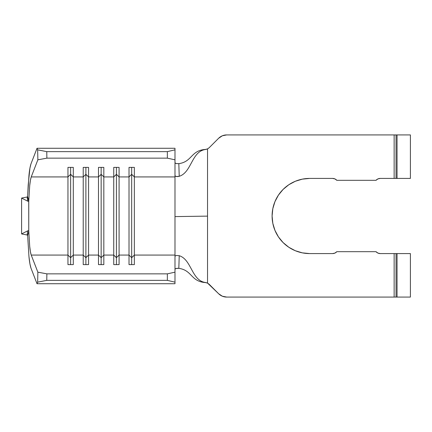 <?xml version="1.0" encoding="UTF-8"?>
<svg xmlns="http://www.w3.org/2000/svg" width="432" height="432" viewBox="0 0 432 432"><rect width="100%" height="100%" fill="white"/><g stroke="black" fill="none" stroke-linecap="round" stroke-linejoin="round"><path stroke-width="0.65" d="M205.492 282.571L205.686 282.533C191.516 280.843 191.77 259.594 179.226 255.695L178.826 268.353C192.181 270.173 190.814 281.594 205.459 282.571L207.533 283.073L207.533 216.124L174.987 216.594L207.533 216.124L207.533 148.927L205.459 149.429C190.814 150.406 192.181 161.827 178.826 163.647L176.051 163.544L174.987 162.842L176.245 163.588L178.826 163.647L179.226 176.305C191.77 172.406 191.516 151.157 205.686 149.467L205.459 149.429C190.814 150.406 192.181 161.827 178.826 163.647L179.226 176.305L177.622 176.612L175.36 176.256L174.987 175.819L174.987 159.829L167.357 158.15L174.987 159.829L174.987 256.181L176.245 255.452L179.226 255.695C191.77 259.594 191.516 280.843 205.686 282.533L207.533 283.073L209.061 284.17L218.624 293.728L207.533 283.073L207.533 148.927L205.686 149.467C191.516 151.157 191.77 172.406 179.226 176.305L176.278 176.553L174.987 175.819L174.987 176.92L134.352 176.92L174.987 176.92L174.987 255.08L134.352 255.08L134.352 167.384L129.011 167.384L129.011 176.92L119.086 176.92L129.011 176.92L129.011 255.08L119.086 255.08L119.086 167.384L113.746 167.384L113.746 176.92L103.826 176.92L113.746 176.92L113.746 255.08L103.826 255.08L103.826 167.384L98.485 167.384L98.485 176.92L88.565 176.92L98.485 176.92L98.485 255.08L88.565 255.08L88.565 167.384L83.219 167.384L83.219 176.92L73.3 176.92L83.219 176.92L83.219 255.08L73.3 255.08L73.3 167.384L67.959 167.384L67.959 176.92L31.228 176.92L67.959 176.92L67.959 255.08L31.228 255.08L67.959 255.08L67.959 264.616L73.3 264.616L73.3 255.08L83.219 255.08L83.219 264.616L88.565 264.616L88.565 255.08L98.485 255.08L98.485 264.616L103.826 264.616L103.826 255.08L113.746 255.08L113.746 264.616L119.086 264.616L119.086 255.08L129.011 255.08L129.011 264.616L134.352 264.616L134.352 255.08L174.987 255.08L174.987 272.171L167.357 273.85L46.883 273.85L37.859 272.176L31.228 255.08C30.575 253.098 30.067 250.166 29.7 246.289L28.723 230.31L29.7 246.289L30.418 251.759L31.228 255.08L37.859 272.176L37.66 282.15L37.028 283.727L30.969 268.11L29.9 263.736L28.955 256.549L27.648 235.553L28.755 231.32L28.723 201.69L29.7 185.711C30.067 181.834 30.575 178.902 31.228 176.92L37.859 159.824L46.883 158.15L167.357 158.15L167.357 151.637L167.357 158.15L46.883 158.15L46.753 151.637L167.357 151.637L174.987 149.845L174.987 159.829L174.987 148.273L174.987 149.845L167.357 151.637L46.753 151.637L37.66 149.85L37.028 148.273L174.987 148.273L37.028 148.273L30.969 163.89L37.028 148.273L37.66 149.85L37.859 159.824L31.228 176.92L30.418 180.241L29.7 185.711L28.723 201.69L27.648 196.447L28.188 185.036L29.9 168.264L30.969 163.89C30.11 166.509 29.435 170.359 28.955 175.451L27.648 196.447L28.755 200.68L28.366 201.209L27.664 201.155L21.6 198.067L21.6 233.933L27.664 230.845L21.6 233.933L27.378 235.03L21.6 233.933L21.6 198.067L27.664 201.155L27.146 197.095L27.648 196.447L27.146 197.095L27.664 201.155L28.026 201.258M395.879 178.416L410.4 178.416L410.4 134.919L395.879 134.919M395.464 134.919L226.719 134.919L394.135 134.919L394.135 178.416L380.268 178.416L377.93 178.913L376.002 180.322L336.836 180.322L334.908 178.913L332.57 178.416L309.679 178.416L302.346 179.14L295.294 181.278L288.797 184.75L283.1 189.427L278.429 195.118L274.957 201.62L272.819 208.667L272.095 216L272.819 223.333L274.957 230.38L278.429 236.882L283.1 242.573L288.797 247.25L295.294 250.722L302.346 252.86L309.679 253.584L332.57 253.584L334.908 253.087L336.836 251.678L376.002 251.678L377.93 253.087L380.268 253.584L394.135 253.584L394.135 297.081L395.464 297.081M218.624 138.272L209.061 147.83L218.624 138.272L222.334 135.788L226.719 134.919A11.448 11.448 0 0 0 218.624 138.272M226.719 297.081L394.135 297.081L226.719 297.081L222.334 296.212L218.624 293.728A11.448 11.448 0 0 0 226.719 297.081M395.879 297.081L410.4 297.081L410.4 253.584L395.879 253.584M207.533 148.927L209.061 147.83L207.533 148.927M334.908 178.913L332.57 178.416A5.724 5.724 0 0 1 336.836 180.322L376.002 180.322A5.724 5.724 0 0 1 380.268 178.416L395.464 178.416M283.1 189.427L278.429 195.118M278.429 236.882L283.1 242.573M302.346 252.86L309.679 253.584A37.584 37.584 0 0 1 272.095 216A37.584 37.584 0 0 1 309.679 178.416L332.57 178.416M377.93 253.087L380.268 253.584A5.724 5.724 0 0 1 376.002 251.678L336.836 251.678A5.724 5.724 0 0 1 332.57 253.584L309.679 253.584M27.378 232.821L27.664 230.845L28.372 230.791L28.755 231.32L27.648 235.553L28.955 256.549C29.435 261.641 30.11 265.491 30.969 268.11L37.028 283.727L174.987 283.727L174.987 282.155L167.357 280.363L174.987 282.155L174.987 283.727L37.028 283.727L37.66 282.15L46.753 280.363L167.357 280.363L167.357 273.85L167.357 280.363L46.753 280.363L46.883 273.85L167.357 273.85L174.987 272.171L174.987 282.155L174.987 256.181L176.245 255.452L179.226 255.695L178.826 268.353C192.181 270.173 190.814 281.594 205.459 282.571L207.533 283.111L209.131 284.234L207.511 283.1M207.533 148.889L209.131 147.766L207.533 148.889L205.459 149.429L207.533 148.889M395.464 253.584L380.268 253.584M174.987 269.158L176.056 268.456L178.826 268.353L177.196 268.288L175.165 268.85M27.146 234.905L27.648 235.553L27.146 234.905L27.664 230.845M103.826 255.08L101.153 257.688L101.153 264.616L101.153 257.688L98.485 255.08L98.485 264.616L103.826 264.616L103.826 255.08L101.153 257.688L101.153 174.312L103.826 176.92L103.826 255.08M98.485 176.92L101.153 174.312L101.153 257.688L98.485 255.08L98.485 167.384L103.826 167.384L103.826 176.92L101.153 174.312L98.485 176.92M101.153 167.384L101.153 174.312L101.153 167.384M88.565 255.08L85.892 257.688L85.892 264.616L85.892 257.688L83.219 255.08L83.219 264.616L88.565 264.616L88.565 255.08L85.892 257.688L85.892 174.312L88.565 176.92L88.565 255.08M83.219 176.92L85.892 174.312L85.892 257.688L83.219 255.08L83.219 167.384L88.565 167.384L88.565 176.92L85.892 174.312L83.219 176.92M85.892 167.384L85.892 174.312L85.892 167.384M73.3 255.08L70.632 257.688L70.632 264.616L70.632 257.688L67.959 255.08L67.959 264.616L73.3 264.616L73.3 255.08L70.632 257.688L70.632 174.312L73.3 176.92L73.3 255.08M67.959 176.92L70.632 174.312L70.632 257.688L67.959 255.08L67.959 167.384L73.3 167.384L73.3 176.92L70.632 174.312L67.959 176.92M70.632 167.384L70.632 174.312L70.632 167.384M119.086 255.08L116.419 257.688L116.419 264.616L116.419 257.688L113.746 255.08L113.746 264.616L119.086 264.616L119.086 255.08L116.419 257.688L116.419 174.312L119.086 176.92L119.086 255.08M113.746 176.92L116.419 174.312L116.419 257.688L113.746 255.08L113.746 167.384L119.086 167.384L119.086 176.92L116.419 174.312L113.746 176.92M116.419 167.384L116.419 174.312L116.419 167.384M134.352 255.08L131.679 257.688L131.679 264.616L131.679 257.688L129.011 255.08L129.011 264.616L134.352 264.616L134.352 255.08L131.679 257.688L131.679 174.312L134.352 176.92L134.352 255.08M129.011 176.92L131.679 174.312L131.679 257.688L129.011 255.08L129.011 167.384L134.352 167.384L134.352 176.92L131.679 174.312L129.011 176.92M131.679 167.384L131.679 174.312L131.679 167.384M46.753 151.637L46.883 158.15L37.859 159.824L37.66 149.85L46.753 151.637M46.883 273.85L46.753 280.363L37.66 282.15L37.859 272.176L46.883 273.85M28.026 230.742L28.755 231.32L28.755 200.68L28.366 201.209M27.378 196.97L21.6 198.067L27.378 196.97M397.046 253.584L396.041 253.584L396.041 297.081L397.046 297.081L397.046 253.584L397.046 297.081L410.4 297.081L410.4 253.584L397.046 253.584M397.046 134.919L396.041 134.919L396.041 178.416L397.046 178.416L397.046 134.919L397.046 178.416L410.4 178.416L410.4 134.919L397.046 134.919M396.041 297.081L394.135 297.081L394.135 253.584L396.041 253.584L396.041 297.081M396.041 178.416L394.135 178.416L394.135 134.919L396.041 134.919L396.041 178.416"/></g></svg>
